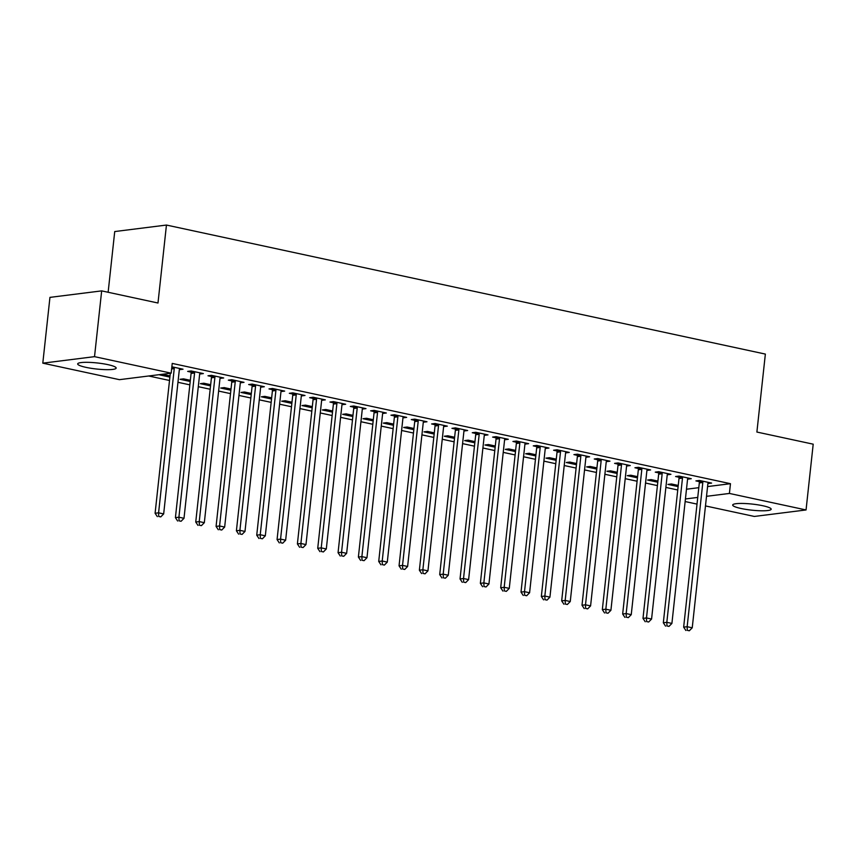 <?xml version="1.0" encoding="UTF-8"?>
<svg xmlns="http://www.w3.org/2000/svg" width="856" height="856" viewBox="0 0 856 856"><rect width="100%" height="100%" fill="white"/><g stroke="black" fill="none" stroke-linecap="round" stroke-linejoin="round"><path stroke-width="1.28" d="M107.824 364.624A19.356 3.05 6.2 0 1 116.159 368.08A19.356 3.05 6.2 0 1 105.737 369.653A19.356 3.05 6.2 0 1 86.017 367.363A19.356 3.05 6.2 0 1 77.682 363.896A19.356 3.05 6.2 0 1 88.114 362.334A19.356 3.05 6.2 0 1 107.824 364.624M762.835 505.746A19.356 3.05 6.2 0 1 771.17 509.202A19.356 3.05 6.2 0 1 760.749 510.775A19.356 3.05 6.2 0 1 741.029 508.485A19.356 3.05 6.2 0 1 732.693 505.019A19.356 3.05 6.2 0 1 743.126 503.456A19.356 3.05 6.2 0 1 762.835 505.746M148.677 375.987L169.52 380.481M177.962 382.3L189.85 384.858M198.292 386.687L210.18 389.245M218.622 391.064L230.499 393.621M238.952 395.44L250.829 397.997M259.282 399.827L271.159 402.384M279.612 404.203L291.489 406.76M299.942 408.58L311.819 411.137M320.272 412.966L332.149 415.524M340.602 417.343L352.479 419.9M360.932 421.719L372.809 424.276M381.262 426.106L393.139 428.663M401.592 430.482L413.469 433.04M421.922 434.859L433.799 437.416M442.252 439.246L454.129 441.803M462.582 443.622L474.459 446.179M482.912 447.998L494.789 450.566M503.232 452.385L515.119 454.943M523.562 456.762L535.449 459.319M543.892 461.138L555.769 463.706M564.222 465.525L576.099 468.082M584.552 469.901L596.429 472.459M604.882 474.278L616.759 476.846M625.212 478.665L637.089 481.222M645.542 483.041L657.419 485.598M665.872 487.417L677.749 489.985M119.444 379.668L42.8 363.158L94.524 356.652L171.168 373.163L119.444 379.668M94.524 356.652L101.671 290.88L49.948 297.374L42.8 363.158M108.134 292.27L114.725 231.559L166.449 225.053L765.36 354.084L756.886 432.045L813.2 444.178L806.052 509.951L754.329 516.446L705.472 505.928M697.019 504.109L685.142 501.541M169.884 377.1L159.708 374.907L163.207 374.468L170.012 375.934M199.972 373.088L199.865 374.019L203.364 373.58L191.166 370.958L187.667 371.397L190.963 372.103M210.544 385.863L200.368 383.67L203.856 383.231L210.672 384.697M240.622 381.851L240.525 382.782L244.024 382.343L231.826 379.722L228.327 380.16L231.612 380.867M251.204 394.627L241.028 392.433L244.516 391.995L251.332 393.46M281.282 390.614L281.185 391.545L284.674 391.106L272.476 388.474L268.987 388.913L272.272 389.63M291.864 403.379L281.688 401.186L285.176 400.747L291.982 402.213M321.942 399.367L321.845 400.308L325.334 399.859L313.135 397.238L309.647 397.676L312.932 398.382M332.513 412.143L322.338 409.949L325.836 409.51L332.642 410.976M362.602 408.13L362.505 409.061L365.994 408.622L353.796 406.001L350.307 406.44L353.592 407.146M373.173 420.906L362.998 418.712L366.496 418.274L373.302 419.74M403.262 416.893L403.155 417.824L406.654 417.386L394.455 414.753L390.957 415.192L394.252 415.909M413.833 429.659L403.658 427.465L407.156 427.026L413.962 428.492M443.922 425.646L443.815 426.588L447.314 426.149L435.115 423.517L431.617 423.955L434.912 424.662M454.493 438.422L444.318 436.228L447.816 435.79L454.622 437.255M484.582 434.409L484.475 435.34L487.974 434.901L475.776 432.28L472.277 432.719L475.572 433.425M495.153 447.185L484.978 444.992L488.476 444.553L495.282 446.019M525.242 443.173L525.135 444.104L528.634 443.665L516.436 441.033L512.937 441.471L516.232 442.188M535.813 455.938L525.638 453.755L529.126 453.305L535.942 454.782M565.891 451.925L565.795 452.867L569.293 452.428L557.096 449.796L553.597 450.235L556.882 450.941M576.473 464.701L566.298 462.508L569.786 462.069L576.602 463.535M606.551 460.689L606.455 461.619L609.943 461.181L597.745 458.559L594.257 458.998L597.542 459.704M617.133 473.464L606.957 471.271L610.446 470.832L617.251 472.298M647.211 469.452L647.115 470.383L650.603 469.944L638.405 467.312L634.917 467.75L638.202 468.467M657.783 482.217L647.607 480.034L651.106 479.585L657.911 481.061M687.871 478.204L687.775 479.146L691.263 478.707L679.065 476.075L675.577 476.514L678.862 477.22M686.48 489.225L698.806 487.674M707.57 486.572L730.468 483.694L172.227 363.415L171.168 373.163M708.201 482.591L708.094 483.522L711.593 483.084L699.395 480.451L695.907 480.89L699.192 481.607M678.113 486.604L667.937 484.41L671.436 483.972L678.241 485.438M667.541 473.828L667.445 474.759L670.933 474.32L658.735 471.699L655.247 472.138L658.532 472.844M637.463 477.841L627.277 475.647L630.776 475.208L637.581 476.674M626.881 465.065L626.785 466.006L630.273 465.568L618.075 462.935L614.587 463.374L617.872 464.08M596.803 469.077L586.628 466.895L590.116 466.445L596.932 467.922M586.221 456.312L586.125 457.243L589.613 456.804L577.426 454.172L573.927 454.611L577.212 455.328M556.143 460.325L545.968 458.131L549.456 457.693L556.272 459.158M545.561 447.549L545.465 448.48L548.963 448.041L536.765 445.42L533.267 445.858L536.562 446.565M515.483 451.561L505.308 449.368L508.796 448.929L515.612 450.395M504.912 438.786L504.805 439.727L508.304 439.289L496.106 436.656L492.607 437.095L495.902 437.801M474.823 442.798L464.648 440.605L468.146 440.166L474.952 441.643M464.252 430.033L464.145 430.964L467.644 430.525L455.445 427.893L451.947 428.332L455.242 429.049M434.163 434.046L423.988 431.852L427.486 431.413L434.292 432.879M423.592 421.27L423.485 422.201L426.984 421.762L414.786 419.14L411.287 419.579L414.582 420.285M393.503 425.282L383.328 423.089L386.826 422.65L393.632 424.116M382.932 412.506L382.825 413.448L386.324 412.999L374.125 410.377L370.637 410.816L373.922 411.522M352.843 416.519L342.668 414.325L346.166 413.887L352.972 415.353M342.272 403.754L342.175 404.685L345.664 404.246L333.466 401.614L329.977 402.053L333.262 402.769M312.194 407.766L302.007 405.573L305.506 405.134L312.312 406.6M301.612 394.99L301.515 395.921L305.004 395.483L292.805 392.861L289.317 393.3L292.602 394.006M271.534 399.003L261.358 396.81L264.846 396.371L271.662 397.837M260.952 386.227L260.855 387.169L264.344 386.719L252.156 384.098L248.657 384.537L251.942 385.243M230.874 390.24L220.698 388.046L224.186 387.608L231.002 389.073M220.292 377.475L220.195 378.406L223.694 377.967L211.496 375.335L207.997 375.773L211.293 376.48M190.214 381.487L180.038 379.294L183.526 378.855L190.342 380.321M179.642 368.711L179.535 369.642L183.034 369.204L171.863 366.796M730.468 483.694L729.408 493.441L806.052 509.951M101.671 290.88L157.986 303.013L166.449 225.053M685.421 498.962L697.747 497.422M706.521 496.32L729.408 493.441M702.819 482.484L699.32 482.923L683.655 627.148L687.154 626.71L702.819 482.484A2.482 2.044 82.8 0 0 702.765 481.543L702.69 481.168M687.282 630.337L689.315 630.776L687.282 630.337L687.154 626.71L692.237 627.801L707.901 483.587A2.482 2.044 82.8 0 1 708.147 482.709L708.308 482.377M699.32 482.923A2.482 2.044 82.8 0 0 699.277 481.982L698.956 480.505M683.655 627.148L685.881 630.508M689.315 630.776L692.237 627.801M682.489 478.108L678.99 478.547L663.325 622.761L666.824 622.323L682.489 478.108A2.482 2.044 82.8 0 0 682.435 477.167L682.36 476.781M666.952 625.95L668.985 626.389L666.952 625.95L666.824 622.323L671.907 623.425L687.571 479.2A2.482 2.044 82.8 0 1 687.817 478.322L687.978 477.99M678.99 478.547A2.482 2.044 82.8 0 0 678.947 477.605L678.626 476.129M663.325 622.761L665.551 626.132M668.985 626.389L671.907 623.425M662.159 473.732L658.66 474.171L642.995 618.385L646.494 617.946L662.159 473.732A2.482 2.044 82.8 0 0 662.105 472.79L662.03 472.405M646.622 621.574L648.655 622.012L646.622 621.574L646.494 617.946L651.577 619.038L667.241 474.823A2.482 2.044 82.8 0 1 667.487 473.946L667.648 473.614M658.66 474.171A2.482 2.044 82.8 0 0 658.617 473.229L658.307 471.752M642.995 618.385L645.221 621.745M648.655 622.012L651.577 619.038M641.829 469.345L638.33 469.784L622.665 614.009L626.164 613.57L641.829 469.345A2.482 2.044 82.8 0 0 641.775 468.403L641.7 468.029M626.292 617.197L628.325 617.636L626.292 617.197L626.164 613.57L631.247 614.662L646.911 470.447A2.482 2.044 82.8 0 1 647.157 469.57L647.318 469.238M638.33 469.784A2.482 2.044 82.8 0 0 638.287 468.842L637.977 467.365M622.665 614.009L624.891 617.369M628.325 617.636L631.247 614.662M621.499 464.969L618 465.407L602.335 609.622L605.834 609.183L621.499 464.969A2.482 2.044 82.8 0 0 621.456 464.027L621.37 463.642M605.962 612.81L607.995 613.249L605.962 612.81L605.834 609.183L610.917 610.285L626.581 466.06A2.482 2.044 82.8 0 1 626.827 465.183L626.988 464.851M618 465.407A2.482 2.044 82.8 0 0 617.957 464.466L617.647 462.989M602.335 609.622L604.571 612.992M607.995 613.249L610.917 610.285M601.169 460.592L597.67 461.031L582.005 605.245L585.504 604.807L601.169 460.592A2.482 2.044 82.8 0 0 601.126 459.651L601.04 459.265M585.632 608.434L587.665 608.873L585.632 608.434L585.504 604.807L590.587 605.898L606.251 461.684A2.482 2.044 82.8 0 1 606.497 460.806L606.658 460.475M597.67 461.031A2.482 2.044 82.8 0 0 597.627 460.089L597.317 458.613M582.005 605.245L584.241 608.605M587.665 608.873L590.587 605.898M580.839 456.205L577.351 456.644L561.675 600.869L565.174 600.431L580.839 456.205A2.482 2.044 82.8 0 0 580.796 455.264L580.71 454.889M565.302 604.058L567.335 604.497L565.302 604.058L565.174 600.431L570.257 601.522L585.921 457.307A2.482 2.044 82.8 0 1 586.167 456.43L586.328 456.098M577.351 456.644A2.482 2.044 82.8 0 0 577.297 455.702L576.987 454.226M561.675 600.869L563.911 604.229M567.335 604.497L570.257 601.522M560.509 451.829L557.021 452.268L541.345 596.482L544.844 596.043L560.509 451.829A2.482 2.044 82.8 0 0 560.466 450.887L560.38 450.502M544.972 599.671L547.005 600.11L544.972 599.671L544.844 596.043L549.927 597.146L565.591 452.92A2.482 2.044 82.8 0 1 565.837 452.043L565.998 451.711M557.021 452.268A2.482 2.044 82.8 0 0 556.967 451.326L556.657 449.849M541.345 596.482L543.581 599.853M547.005 600.11L549.927 597.146M540.179 447.453L536.691 447.891L521.015 592.106L524.514 591.667L540.179 447.453A2.482 2.044 82.8 0 0 540.136 446.511L540.05 446.126M524.642 595.295L526.675 595.733L524.642 595.295L524.514 591.667L529.596 592.759L545.261 448.544A2.482 2.044 82.8 0 1 545.507 447.667L545.668 447.335M536.691 447.891A2.482 2.044 82.8 0 0 536.637 446.95L536.327 445.473M521.015 592.106L523.251 595.466M526.675 595.733L529.596 592.759M519.849 443.066L516.361 443.504L500.685 587.73L504.184 587.291L519.849 443.066A2.482 2.044 82.8 0 0 519.806 442.124L519.72 441.75M504.312 590.918L506.345 591.357L504.312 590.918L504.184 587.291L509.267 588.382L524.931 444.168A2.482 2.044 82.8 0 1 525.177 443.29L525.338 442.959M516.361 443.504A2.482 2.044 82.8 0 0 516.307 442.563L515.997 441.086M500.685 587.73L502.921 591.089M506.345 591.357L509.267 588.382M499.519 438.689L496.031 439.128L480.366 583.343L483.854 582.904L499.519 438.689A2.482 2.044 82.8 0 0 499.476 437.748L499.39 437.363M483.993 586.531L486.026 586.97L483.993 586.531L483.854 582.904L488.937 584.006L504.601 439.781A2.482 2.044 82.8 0 1 504.847 438.903L505.008 438.572M496.031 439.128A2.482 2.044 82.8 0 0 495.977 438.186L495.667 436.71M480.366 583.343L482.591 586.713M486.026 586.97L488.937 584.006M479.189 434.313L475.701 434.752L460.036 578.966L463.524 578.528L479.189 434.313A2.482 2.044 82.8 0 0 479.146 433.371L479.06 432.986M463.663 582.155L465.696 582.594L463.663 582.155L463.524 578.528L468.607 579.619L484.271 435.404A2.482 2.044 82.8 0 1 484.517 434.527L484.678 434.195M475.701 434.752A2.482 2.044 82.8 0 0 475.647 433.81L475.337 432.334M460.036 578.966L462.261 582.326M465.696 582.594L468.607 579.619M458.87 429.926L455.371 430.365L439.706 574.59L443.194 574.151L458.87 429.926A2.482 2.044 82.8 0 0 458.816 428.984L458.73 428.61M443.333 577.779L445.366 578.217L443.333 577.779L443.194 574.151L448.276 575.243L463.952 431.028A2.482 2.044 82.8 0 1 464.187 430.151L464.348 429.819M455.371 430.365A2.482 2.044 82.8 0 0 455.317 429.423L455.007 427.947M439.706 574.59L441.931 577.95M445.366 578.217L448.276 575.243M438.54 425.55L435.041 425.988L419.376 570.203L422.864 569.764L438.54 425.55A2.482 2.044 82.8 0 0 438.486 424.608L438.411 424.223M423.003 573.392L425.036 573.83L423.003 573.392L422.864 569.764L427.947 570.866L443.622 426.641A2.482 2.044 82.8 0 1 443.868 425.764L444.018 425.432M435.041 425.988A2.482 2.044 82.8 0 0 434.987 425.047L434.677 423.57M419.376 570.203L421.601 573.573M425.036 573.83L427.947 570.866M418.21 421.173L414.711 421.612L399.046 565.827L402.534 565.388L418.21 421.173A2.482 2.044 82.8 0 0 418.156 420.232L418.081 419.847M402.673 569.015L404.706 569.454L402.673 569.015L402.534 565.388L407.617 566.479L423.292 422.265A2.482 2.044 82.8 0 1 423.538 421.387L423.688 421.056M414.711 421.612A2.482 2.044 82.8 0 0 414.668 420.671L414.347 419.194M399.046 565.827L401.271 569.187M404.706 569.454L407.617 566.479M397.88 416.786L394.381 417.225L378.716 561.45L382.215 561.012L397.88 416.786A2.482 2.044 82.8 0 0 397.826 415.845L397.751 415.46M382.343 564.639L384.376 565.078L382.343 564.639L382.215 561.012L387.286 562.103L402.962 417.889A2.482 2.044 82.8 0 1 403.208 417.011L403.369 416.679M394.381 417.225A2.482 2.044 82.8 0 0 394.338 416.284L394.017 414.807M378.716 561.45L380.941 564.81M384.376 565.078L387.286 562.103M377.55 412.41L374.051 412.849L358.386 557.063L361.885 556.625L377.55 412.41A2.482 2.044 82.8 0 0 377.496 411.469L377.421 411.083M362.013 560.252L364.046 560.691L362.013 560.252L361.885 556.625L366.967 557.727L382.632 413.502A2.482 2.044 82.8 0 1 382.878 412.624L383.039 412.292M374.051 412.849A2.482 2.044 82.8 0 0 374.008 411.907L373.687 410.431M358.386 557.063L360.611 560.434M364.046 560.691L366.967 557.727M357.22 408.034L353.721 408.473L338.056 552.687L341.555 552.248L357.22 408.034A2.482 2.044 82.8 0 0 357.166 407.092L357.091 406.707M341.683 555.876L343.716 556.314L341.683 555.876L341.555 552.248L346.637 553.34L362.302 409.125A2.482 2.044 82.8 0 1 362.548 408.248L362.709 407.916M353.721 408.473A2.482 2.044 82.8 0 0 353.678 407.531L353.357 406.054M338.056 552.687L340.281 556.047M343.716 556.314L346.637 553.34M336.89 403.647L333.391 404.086L317.726 548.311L321.225 547.872L336.89 403.647A2.482 2.044 82.8 0 0 336.836 402.705L336.761 402.32M321.353 551.499L323.386 551.938L321.353 551.499L321.225 547.872L326.307 548.963L341.972 404.749A2.482 2.044 82.8 0 1 342.218 403.872L342.379 403.54M333.391 404.086A2.482 2.044 82.8 0 0 333.348 403.144L333.038 401.667M317.726 548.311L319.951 551.671M323.386 551.938L326.307 548.963M316.56 399.271L313.061 399.709L297.396 543.924L300.895 543.485L316.56 399.271A2.482 2.044 82.8 0 0 316.506 398.329L316.431 397.944M301.023 547.112L303.056 547.551L301.023 547.112L300.895 543.485L305.977 544.587L321.642 400.362A2.482 2.044 82.8 0 1 321.888 399.485L322.049 399.153M313.061 399.709A2.482 2.044 82.8 0 0 313.018 398.768L312.708 397.291M297.396 543.924L299.621 547.294M303.056 547.551L305.977 544.587M296.23 394.894L292.731 395.333L277.066 539.548L280.565 539.109L296.23 394.894A2.482 2.044 82.8 0 0 296.187 393.953L296.101 393.567M280.693 542.736L282.726 543.175L280.693 542.736L280.565 539.109L285.647 540.2L301.312 395.986A2.482 2.044 82.8 0 1 301.558 395.108L301.719 394.776M292.731 395.333A2.482 2.044 82.8 0 0 292.688 394.391L292.377 392.915M277.066 539.548L279.302 542.907M282.726 543.175L285.647 540.2M275.9 390.507L272.401 390.946L256.736 535.171L260.235 534.733L275.9 390.507A2.482 2.044 82.8 0 0 275.857 389.566L275.771 389.18M260.363 538.36L262.396 538.788L260.363 538.36L260.235 534.733L265.317 535.824L280.982 391.609A2.482 2.044 82.8 0 1 281.228 390.732L281.389 390.4M272.401 390.946A2.482 2.044 82.8 0 0 272.358 390.004L272.048 388.528M256.736 535.171L258.972 538.531M262.396 538.788L265.317 535.824M255.57 386.131L252.081 386.57L236.406 530.784L239.905 530.346L255.57 386.131A2.482 2.044 82.8 0 0 255.527 385.189L255.441 384.804M240.033 533.973L242.066 534.412L240.033 533.973L239.905 530.346L244.987 531.448L260.652 387.222A2.482 2.044 82.8 0 1 260.898 386.345L261.059 386.013M252.081 386.57A2.482 2.044 82.8 0 0 252.028 385.628L251.718 384.151M236.406 530.784L238.642 534.155M242.066 534.412L244.987 531.448M235.24 381.755L231.751 382.193L216.076 526.408L219.575 525.969L235.24 381.755A2.482 2.044 82.8 0 0 235.197 380.813L235.111 380.428M219.703 529.596L221.736 530.035L219.703 529.596L219.575 525.969L224.657 527.061L240.322 382.846A2.482 2.044 82.8 0 1 240.568 381.969L240.729 381.637M231.751 382.193A2.482 2.044 82.8 0 0 231.698 381.252L231.388 379.775M216.076 526.408L218.312 529.768M221.736 530.035L224.657 527.061M214.91 377.368L211.421 377.806L195.746 522.032L199.245 521.593L214.91 377.368A2.482 2.044 82.8 0 0 214.867 376.426L214.781 376.041M199.373 525.22L201.406 525.648L199.373 525.22L199.245 521.593L204.327 522.684L219.992 378.47A2.482 2.044 82.8 0 1 220.238 377.582L220.399 377.261M211.421 377.806A2.482 2.044 82.8 0 0 211.368 376.865L211.058 375.388M195.746 522.032L197.982 525.391M201.406 525.648L204.327 522.684M194.579 372.991L191.091 373.43L175.416 517.645L178.915 517.206L194.579 372.991A2.482 2.044 82.8 0 0 194.537 372.05L194.451 371.665M179.043 520.833L181.076 521.272L179.043 520.833L178.915 517.206L183.997 518.308L199.662 374.083A2.482 2.044 82.8 0 1 199.908 373.205L200.069 372.874M191.091 373.43A2.482 2.044 82.8 0 0 191.038 372.488L190.728 371.012M175.416 517.645L177.652 521.015M181.076 521.272L183.997 518.308M170.301 373.27L155.096 513.268L158.585 512.83L174.25 368.615A2.482 2.044 82.8 0 0 174.207 367.673L174.121 367.288M158.724 516.457L160.757 516.896L158.724 516.457L158.585 512.83L163.667 513.921L179.332 369.706A2.482 2.044 82.8 0 1 179.578 368.829L179.739 368.497M155.096 513.268L157.322 516.628M160.757 516.896L163.667 513.921M702.765 481.543L699.277 481.982M682.435 477.167L678.947 477.605M662.105 472.79L658.617 473.229M641.775 468.403L638.287 468.842M621.456 464.027L617.957 464.466M601.126 459.651L597.627 460.089M580.796 455.264L577.297 455.702M560.466 450.887L556.967 451.326M540.136 446.511L536.637 446.95M519.806 442.124L516.307 442.563M499.476 437.748L495.977 438.186M479.146 433.371L475.647 433.81M458.816 428.984L455.317 429.423M438.486 424.608L434.987 425.047M418.156 420.232L414.668 420.671M397.826 415.845L394.338 416.284M377.496 411.469L374.008 411.907M357.166 407.092L353.678 407.531M336.836 402.705L333.348 403.144M316.506 398.329L313.018 398.768M296.187 393.953L292.688 394.391M275.857 389.566L272.358 390.004M255.527 385.189L252.028 385.628M235.197 380.813L231.698 381.252M214.867 376.426L211.368 376.865M194.537 372.05L191.038 372.488M174.25 368.615L171.628 368.936M174.207 367.673L171.735 367.984"/></g></svg>
